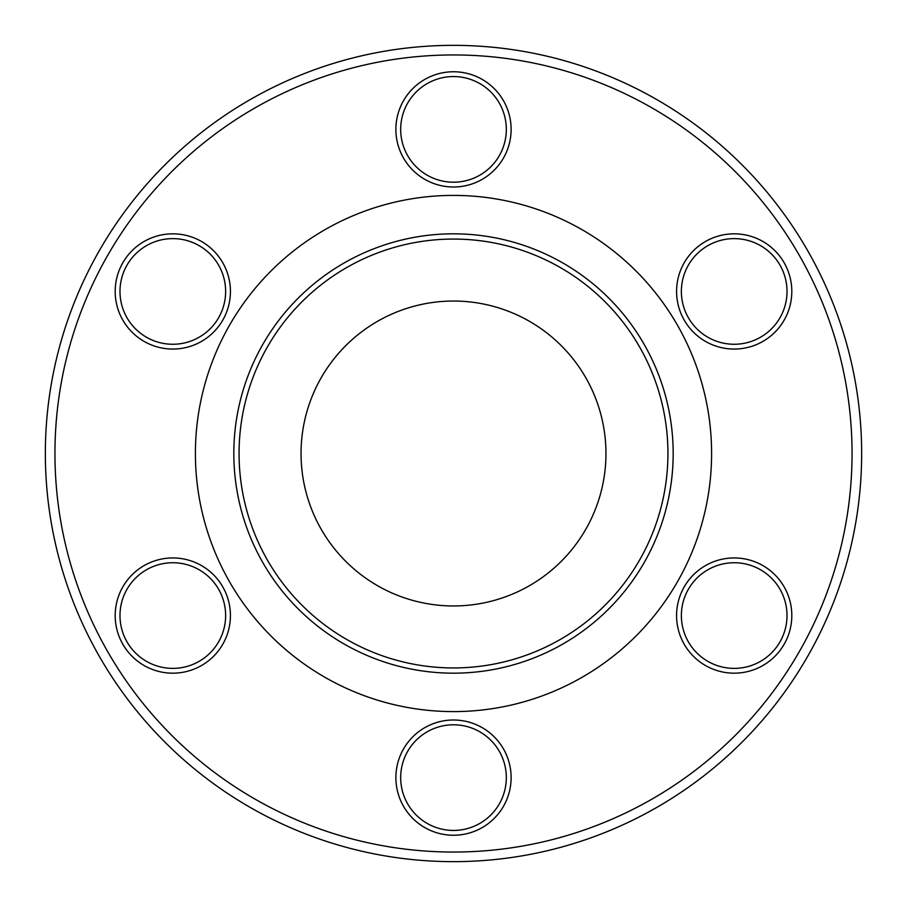 <?xml version="1.0" encoding="UTF-8"?>
<svg xmlns="http://www.w3.org/2000/svg" width="907" height="907" viewBox="0 0 907 907"><rect width="100%" height="100%" fill="white"/><g stroke="black" fill="none" stroke-linecap="round" stroke-linejoin="round"><path stroke-width="1.36" d="M453.5 301.045A152.455 152.455 0 0 0 301.045 453.5A152.455 152.455 0 0 0 453.5 605.955A152.455 152.455 0 0 0 605.955 453.5A152.455 152.455 0 0 0 453.5 301.045M172.806 673.175A57.617 57.617 0 0 1 115.189 615.558A57.617 57.617 0 0 1 172.806 557.941A57.617 57.617 0 0 1 230.423 615.558A57.617 57.617 0 0 1 172.806 673.175M172.806 562.737A52.821 52.821 0 0 0 119.985 615.558A52.821 52.821 0 0 0 172.806 668.38A52.821 52.821 0 0 0 225.628 615.558A52.821 52.821 0 0 0 172.806 562.737M453.5 835.245A57.617 57.617 0 0 1 395.883 777.616A57.617 57.617 0 0 1 453.5 719.999A57.617 57.617 0 0 1 511.117 777.616A57.617 57.617 0 0 1 453.5 835.245M453.5 724.795A52.821 52.821 0 0 0 400.679 777.616A52.821 52.821 0 0 0 453.5 830.438A52.821 52.821 0 0 0 506.321 777.616A52.821 52.821 0 0 0 453.5 724.795M734.194 673.175A57.617 57.617 0 0 1 676.577 615.558A57.617 57.617 0 0 1 734.194 557.941A57.617 57.617 0 0 1 791.811 615.558A57.617 57.617 0 0 1 734.194 673.175M734.194 562.737A52.821 52.821 0 0 0 681.372 615.558A52.821 52.821 0 0 0 734.194 668.38A52.821 52.821 0 0 0 787.015 615.558A52.821 52.821 0 0 0 734.194 562.737M734.194 349.059A57.617 57.617 0 0 1 676.577 291.442A57.617 57.617 0 0 1 734.194 233.825A57.617 57.617 0 0 1 791.811 291.442A57.617 57.617 0 0 1 734.194 349.059M734.194 238.62A52.821 52.821 0 0 0 681.372 291.442A52.821 52.821 0 0 0 734.194 344.263A52.821 52.821 0 0 0 787.015 291.442A52.821 52.821 0 0 0 734.194 238.62M453.5 187.001A57.617 57.617 0 0 1 395.883 129.384A57.617 57.617 0 0 1 453.5 71.755A57.617 57.617 0 0 1 511.117 129.384A57.617 57.617 0 0 1 453.5 187.001M453.5 76.562A52.821 52.821 0 0 0 400.679 129.384A52.821 52.821 0 0 0 453.5 182.205A52.821 52.821 0 0 0 506.321 129.384A52.821 52.821 0 0 0 453.5 76.562M172.806 349.059A57.617 57.617 0 0 1 115.189 291.442A57.617 57.617 0 0 1 172.806 233.825A57.617 57.617 0 0 1 230.423 291.442A57.617 57.617 0 0 1 172.806 349.059M172.806 238.62A52.821 52.821 0 0 0 119.985 291.442A52.821 52.821 0 0 0 172.806 344.263A52.821 52.821 0 0 0 225.628 291.442A52.821 52.821 0 0 0 172.806 238.62M453.5 852.047A398.547 398.547 0 0 0 852.047 453.5A398.547 398.547 0 0 0 453.5 54.953A398.547 398.547 0 0 0 54.953 453.5A398.547 398.547 0 0 0 453.5 852.047M453.5 45.35A408.15 408.15 0 0 1 861.65 453.5A408.15 408.15 0 0 1 453.5 861.65A408.15 408.15 0 0 1 45.35 453.5A408.15 408.15 0 0 1 453.5 45.35M453.5 233.825A219.675 219.675 0 0 0 233.825 453.5A219.675 219.675 0 0 0 453.5 673.175A219.675 219.675 0 0 0 673.175 453.5A219.675 219.675 0 0 0 453.5 233.825M453.5 239.063A214.437 214.437 0 0 0 239.063 453.5A214.437 214.437 0 0 0 453.5 667.937A214.437 214.437 0 0 0 667.937 453.5A214.437 214.437 0 0 0 453.5 239.063M453.5 195.402A258.098 258.098 0 0 0 195.402 453.5A258.098 258.098 0 0 0 453.5 711.598A258.098 258.098 0 0 0 711.598 453.5A258.098 258.098 0 0 0 453.5 195.402"/></g></svg>
